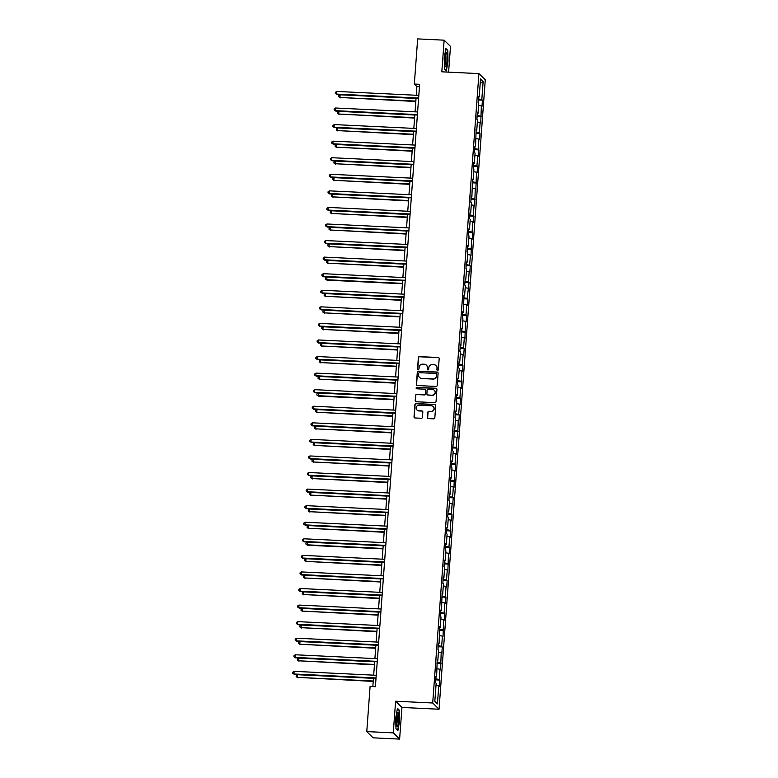 <?xml version="1.0" encoding="UTF-8"?>
<svg xmlns="http://www.w3.org/2000/svg" width="778" height="778" viewBox="0 0 778 778"><rect width="100%" height="100%" fill="white"/><g stroke="black" fill="none" stroke-linecap="round" stroke-linejoin="round"><path stroke-width="1.17" d="M437.586 370.377A0.739 0.72 -45.5 0 0 438.364 369.676L439.181 358.6A1.06 1.031 -45.5 0 0 438.218 357.51L419.488 356.616A1.06 1.031 -45.5 0 0 418.37 357.608L417.562 368.684A0.739 0.72 -45.5 0 0 418.233 369.443A0.739 0.72 -45.5 0 0 419.011 368.753L419.118 367.313A3.384 3.297 -45.5 0 1 422.697 364.143L424.253 364.221A3.384 3.297 -45.5 0 1 427.336 367.712L427.239 369.142A0.739 0.72 -45.5 0 0 427.91 369.91A0.739 0.72 -45.5 0 0 428.688 369.219L428.795 367.78A3.384 3.297 -45.5 0 1 432.374 364.61L433.93 364.678A3.384 3.297 -45.5 0 1 437.012 368.179L436.905 369.608A0.739 0.72 -45.5 0 0 437.586 370.377M427.492 417.514A1.06 1.031 -45.5 0 0 428.454 418.613L433.706 418.865A1.06 1.031 -45.5 0 0 434.824 417.874L435.729 405.571A1.06 1.031 -45.5 0 0 434.766 404.472L416.036 403.578A1.06 1.031 -45.5 0 0 414.927 404.57L414.022 416.872A1.06 1.031 -45.5 0 0 414.985 417.961L421.326 418.272A1.06 1.031 -45.5 0 0 422.444 417.28L422.833 412.009A1.06 1.031 -45.5 0 0 421.871 410.92L418.72 410.765A2.83 2.752 -45.5 0 1 416.395 406.875A2.83 2.752 -45.5 0 1 419.128 405.192L431.459 405.785A2.83 2.752 -45.5 0 1 433.793 409.675A2.83 2.752 -45.5 0 1 431.051 411.358L428.999 411.261A1.06 1.031 -45.5 0 0 427.881 412.252L427.667 417.689A1.06 1.031 -45.5 0 0 427.881 418.399M395.603 701.221L393.279 732.866L366.778 731.592L373.119 737.826L399.62 739.1L401.944 707.445L439.045 709.235L432.704 703.001L395.603 701.221L401.944 707.445M448.605 72.15L450.491 46.408L444.141 40.174L441.816 71.819L478.917 73.609L432.704 703.001M444.141 40.174L417.65 38.9L414.334 84.043L416.901 86.562L416.269 95.256M366.778 731.592L370.095 686.459L375.395 686.711L419.634 84.296L414.334 84.043M436.088 386.442A1.06 1.031 -45.5 0 0 437.207 385.45L438.111 373.148A1.06 1.031 -45.5 0 0 437.148 372.049L418.418 371.155A1.06 1.031 -45.5 0 0 417.3 372.147L416.405 384.449A1.06 1.031 -45.5 0 0 417.368 385.538L436.088 386.442M436.925 389.36L436.02 401.662A1.06 1.031 -45.5 0 1 434.902 402.654L416.172 401.749A1.06 1.031 -45.5 0 1 415.209 400.66L415.598 395.399A1.06 1.031 -45.5 0 1 416.716 394.407L424.311 394.767A1.06 1.031 -45.5 0 0 425.43 393.775L425.683 390.284A1.06 1.031 -45.5 0 0 424.72 389.195L416.814 388.806A0.739 0.72 -45.5 0 1 416.201 387.794A0.739 0.72 -45.5 0 1 416.92 387.347L435.962 388.261A1.06 1.031 -45.5 0 1 436.925 389.36M439.045 709.235L485.268 79.833L478.917 73.609M439.852 680.079L439.23 679.466L439.978 669.265L440.601 669.877L441.194 652.693L441.816 653.316L442.283 646.936L441.661 646.324L442.41 636.132L443.032 636.744L443.625 619.56L444.248 620.173L444.724 613.803L444.092 613.19L444.841 602.989L445.473 603.611L445.94 597.232L445.308 596.619L446.057 586.427L446.689 587.04L447.156 580.67L446.523 580.048L447.272 569.856L447.904 570.469L448.488 553.284L449.12 553.897L449.587 547.527L448.964 546.915L449.713 536.713L450.336 537.335L450.802 530.956L450.18 530.343L450.929 520.151L451.551 520.764L452.018 514.394L451.396 513.772L452.144 503.58L452.767 504.193L453.234 497.823L452.611 497.21L453.36 487.009L453.982 487.631L454.576 470.447L455.198 471.06L455.675 464.69L455.042 464.067L455.791 453.875L456.423 454.488L456.89 448.118L456.258 447.506L457.007 437.304L457.639 437.917L458.223 420.733L458.855 421.355L459.321 414.975L458.699 414.363L459.448 404.171L460.07 404.784L460.537 398.414L459.915 397.791L460.664 387.6L461.286 388.212L461.879 371.028L462.502 371.651L462.968 365.271L462.346 364.658L463.095 354.467L463.717 355.079L464.184 348.709L463.562 348.087L464.31 337.895L464.933 338.508L465.526 321.324L466.148 321.936L466.625 315.567L465.993 314.954L466.742 304.752L467.374 305.375L467.841 298.995L467.208 298.382L469.056 282.433L468.424 281.811L469.173 271.619L469.805 272.232L470.272 265.862L469.649 265.249L470.398 255.048L471.021 255.661L471.614 238.486L472.236 239.099L472.703 232.719L472.081 232.107L472.829 221.915L473.452 222.527L473.919 216.158L473.296 215.545L474.045 205.343L474.668 205.956L475.261 188.772L475.883 189.394L476.476 172.21L477.099 172.823L477.575 166.453L476.943 165.831L477.692 155.639L478.324 156.252L478.791 149.882L478.159 149.269L478.908 139.067L479.54 139.68L480.007 133.31L479.374 132.698L480.123 122.506L480.755 123.118L481.349 105.934L481.971 106.547L482.438 100.177L481.815 99.565L483.138 81.505L480.532 78.948L479.209 96.997L478.577 96.384L478.11 102.754L478.733 103.377L477.993 113.569L477.361 112.956L476.895 119.326L477.517 119.938L476.768 130.14L476.146 129.527L475.553 146.711L474.93 146.089L474.463 152.469L475.086 153.081L474.337 163.273L473.714 162.66L473.248 169.03L473.87 169.653L473.121 179.844L472.499 179.232L471.906 196.416L471.283 195.793L470.807 202.173L471.439 202.786L470.69 212.978L470.058 212.365L469.591 218.735L470.223 219.357L469.474 229.549L468.842 228.936L468.375 235.306L469.008 235.919L468.259 246.12L467.627 245.508L467.16 251.877L467.782 252.49L467.033 262.692L466.411 262.069L465.944 268.449L466.567 269.062L465.818 279.253L465.195 278.641L464.729 285.011L465.351 285.633L464.602 295.825L463.98 295.212L463.387 312.396L462.764 311.774L462.297 318.153L462.92 318.766L462.171 328.958L461.549 328.345L460.955 345.529L460.333 344.917L459.856 351.286L460.488 351.899L459.74 362.101L459.108 361.488L458.641 367.858L459.273 368.471L458.524 378.672L457.892 378.05L457.425 384.429L458.057 385.042L457.308 395.234L456.676 394.621L456.209 400.991L456.832 401.613L456.083 411.805L455.461 411.192L454.994 417.562L455.616 418.175L454.867 428.377L454.245 427.764L453.652 444.938L453.029 444.326L452.563 450.705L453.185 451.318L452.436 461.51L451.814 460.897L451.347 467.267L451.969 467.879L451.221 478.081L450.598 477.468L450.005 494.652L449.383 494.03L448.906 500.41L449.538 501.022L448.789 511.214L448.157 510.601L447.69 516.971L448.322 517.594L447.574 527.785L446.942 527.173L446.475 533.543L447.107 534.155L446.358 544.357L445.726 543.744L445.259 550.114L445.882 550.727L445.133 560.919L444.51 560.306L444.044 566.685L444.666 567.298L443.917 577.49L443.295 576.877L442.828 583.247L443.45 583.86L442.701 594.061L442.079 593.449L441.486 610.633L440.863 610.01L440.397 616.39L441.019 617.003L440.27 627.194L439.648 626.582L439.055 643.766L438.432 643.153L437.956 649.523L438.588 650.136L437.839 660.337L437.207 659.725L436.623 676.899L435.991 676.286L435.524 682.666L436.157 683.279L434.824 701.328L437.431 703.895L438.763 685.836L439.385 686.449L439.852 680.079L435.729 679.875M435.806 678.854L439.23 679.466M437.217 668.779L439.978 669.265M436.623 676.899L435.943 676.996M437.022 662.282L440.445 662.895M438.432 652.207L441.194 652.693M437.839 660.337L437.158 660.425M438.238 645.721L441.661 646.324M439.648 635.636L442.41 636.132M439.055 643.766L438.374 643.853M439.453 629.149L442.876 629.762M440.863 619.074L443.625 619.56M440.27 627.194L439.589 627.292M440.669 612.578L444.092 613.19M442.079 602.503L444.841 602.989M441.486 610.633L440.805 610.72M441.885 596.006L445.308 596.619M443.304 585.931L446.057 586.427M442.701 594.061L442.03 594.149M443.11 579.445L446.523 580.048M444.52 569.36L447.272 569.856M443.917 577.49L443.246 577.577M444.326 562.873L447.739 563.486M445.736 552.798L448.488 553.284M445.133 560.919L444.462 561.016M445.541 546.302L448.964 546.915M446.951 536.227L449.713 536.713M446.358 544.357L445.677 544.444M446.757 529.74L450.18 530.343M448.167 519.655L450.929 520.151M447.574 527.785L446.893 527.873M447.972 513.169L451.396 513.772M449.383 503.094L452.144 503.58M448.789 511.214L448.109 511.311M449.188 496.597L452.611 497.21M450.598 486.522L453.36 487.009M450.005 494.652L449.324 494.74M450.404 480.026L453.827 480.639M451.814 469.951L454.576 470.447M451.221 478.081L450.54 478.169M451.619 463.464L455.042 464.067M453.039 453.38L455.791 453.875M452.436 461.51L451.755 461.597M452.845 446.893L456.258 447.506M454.255 436.818L457.007 437.304M453.652 444.938L452.981 445.035M454.06 430.322L457.474 430.934M455.47 420.246L458.223 420.733M454.867 428.377L454.196 428.464M455.276 413.76L458.699 414.363M456.686 403.675L459.448 404.171M456.083 411.805L455.412 411.893M456.491 397.188L459.915 397.791M457.902 387.113L460.664 387.6M457.308 395.234L456.628 395.321M457.707 380.617L461.13 381.23M459.117 370.542L461.879 371.028M458.524 378.672L457.843 378.76M458.923 364.046L462.346 364.658M460.333 353.971L463.095 354.467M459.74 362.101L459.059 362.188M460.138 347.484L463.562 348.087M461.549 337.399L464.31 337.895M460.955 345.529L460.275 345.617M461.354 330.913L464.777 331.525M462.764 320.837L465.526 321.324M462.171 328.958L461.49 329.055M462.57 314.341L465.993 314.954M463.989 304.266L466.742 304.752M463.387 312.396L462.706 312.484M463.795 297.779L467.208 298.382M465.205 287.695L467.957 288.191M464.602 295.825L463.931 295.912M465.011 281.208L468.424 281.811M466.421 271.123L469.173 271.619M465.818 279.253L465.147 279.341M466.226 264.637L469.649 265.249M467.636 254.562L470.398 255.048M467.033 262.692L466.362 262.779M467.442 248.065L470.865 248.678M468.852 237.99L471.614 238.486M468.259 246.12L467.578 246.208M468.657 231.504L472.081 232.107M470.068 221.419L472.829 221.915M469.474 229.549L468.794 229.636M469.873 214.932L473.296 215.545M471.283 204.857L474.045 205.343M470.69 212.978L470.009 213.075M471.089 198.361L474.512 198.974M472.499 188.286L475.261 188.772M471.906 196.416L471.225 196.503M472.304 181.799L475.728 182.402M473.714 171.714L476.476 172.21M473.121 179.844L472.441 179.932M473.52 165.228L476.943 165.831M474.94 155.143L477.692 155.639M474.337 163.273L473.656 163.361M474.745 148.656L478.159 149.269M476.155 138.581L478.908 139.067M475.553 146.711L474.881 146.799M475.961 132.085L479.374 132.698M477.371 122.01L480.123 122.506M476.768 130.14L476.097 130.227M477.177 115.523L480.6 116.126M478.587 105.438L481.349 105.934M477.993 113.569L477.313 113.656M478.392 98.952L481.815 99.565M480.201 83.392L483.138 81.505M479.209 96.997L478.528 97.094M393.279 732.866L399.62 739.1M416.045 98.31L415.053 111.828M414.83 114.881L413.828 128.399M413.604 131.453L412.612 144.961M412.389 148.014L411.397 161.532M411.173 164.586L410.181 178.104M409.957 181.157L408.965 194.675M408.742 197.729L407.75 211.237M407.526 214.29L406.534 227.808M406.311 230.862L405.319 244.38M405.095 247.433L404.103 260.941M403.87 263.995L402.878 277.513M402.654 280.566L401.662 294.084M401.438 297.138L400.446 310.655M400.223 313.709L399.231 327.217M399.007 330.271L398.015 343.788M397.791 346.842L396.799 360.36M396.576 363.414L395.584 376.922M395.36 379.975L394.368 393.493M394.145 396.547L393.153 410.064M392.919 413.118L391.927 426.636M391.704 429.689L390.712 443.197M390.488 446.251L389.496 459.769M389.272 462.822L388.28 476.34M388.057 479.394L387.065 492.902M386.841 495.956L385.849 509.473M385.625 512.527L384.633 526.045M384.41 529.098L383.418 542.616M383.194 545.67L382.202 559.178M381.969 562.231L380.977 575.749M380.753 578.803L379.761 592.321M379.538 595.374L378.546 608.882M378.322 611.946L377.33 625.454M377.106 628.507L376.114 642.025M375.891 645.079L374.899 658.596M374.675 661.65L373.683 675.158M373.459 678.212L372.837 686.595M434.853 701.017L437.431 703.895M436.001 685.34L438.763 685.836M419.459 86.689L416.901 86.562M478.314 99.973L482.438 100.177M477.099 116.544L481.222 116.739M475.883 133.116L480.007 133.31M474.668 149.687L478.791 149.882M473.452 166.249L477.575 166.453M472.236 182.82L476.35 183.015M471.011 199.392L475.134 199.586M469.795 215.953L473.919 216.158M468.58 232.525L472.703 232.719M467.364 249.096L471.487 249.291M466.148 265.668L470.272 265.862M464.933 282.229L469.056 282.433M463.717 298.801L467.841 298.995M462.502 315.372L466.625 315.567M461.286 331.934L465.4 332.138M460.061 348.505L464.184 348.709M458.845 365.077L462.968 365.271M457.629 381.648L461.753 381.842M456.414 398.21L460.537 398.414M455.198 414.781L459.321 414.975M453.982 431.352L458.106 431.547M452.767 447.914L456.89 448.118M451.551 464.485L455.675 464.69M450.336 481.057L454.449 481.251M449.11 497.628L453.234 497.823M447.895 514.19L452.018 514.394M446.679 530.761L450.802 530.956M445.463 547.333L449.587 547.527M444.248 563.894L448.371 564.099M443.032 580.466L447.156 580.67M441.816 597.037L445.94 597.232M440.601 613.609L444.724 613.803M439.385 630.17L443.499 630.375M438.16 646.742L442.283 646.936M436.944 663.313L441.068 663.508M444.199 57.873L444.403 69.057L446.309 70.934L448.021 61.627L447.817 50.444L445.911 48.567L444.199 57.873M397.859 730.707L399.571 721.4L399.367 710.207L397.451 708.34L395.749 717.647L395.953 728.83L397.859 730.707M447.243 50.414L447.817 50.444M398.793 710.188L399.367 710.207M437.217 370.25A0.739 0.72 -45.5 0 1 437.08 369.774L437.187 368.344A3.384 3.297 -45.5 0 0 436.137 365.689M426.461 365.222A3.384 3.297 -45.5 0 1 427.511 367.877L427.404 369.317A0.739 0.72 -45.5 0 0 427.54 369.783M438.957 357.89A1.06 1.031 -45.5 0 0 438.384 357.676L419.663 356.781A1.06 1.031 -45.5 0 0 418.545 357.773L417.728 368.85A0.739 0.72 -45.5 0 0 417.864 369.317M437.897 372.429A1.06 1.031 -45.5 0 0 437.324 372.224L418.593 371.32A1.06 1.031 -45.5 0 0 417.475 372.312L416.57 384.614A1.06 1.031 -45.5 0 0 416.794 385.334M436.575 374.228A0.739 0.72 -45.5 0 0 435.894 373.459L419.459 372.672A0.739 0.72 -45.5 0 0 418.681 373.362L418.564 374.879A3.384 3.297 -45.5 0 0 421.647 378.371L432.889 378.915A3.384 3.297 -45.5 0 0 436.458 375.735L436.74 374.393A0.739 0.72 -45.5 0 0 436.439 373.751M419.614 377.534A3.384 3.297 -45.5 0 0 421.822 378.536L421.647 378.371M436.74 374.393L436.633 375.9A3.384 3.297 -45.5 0 1 433.054 379.081L421.822 378.536M425.459 389.564A1.06 1.031 -45.5 0 1 425.858 390.449L425.595 393.94A1.06 1.031 -45.5 0 1 424.477 394.932L416.882 394.572A1.06 1.031 -45.5 0 0 415.763 395.564L415.384 400.826A1.06 1.031 -45.5 0 0 415.598 401.545M436.701 388.64A1.06 1.031 -45.5 0 0 436.127 388.436L417.086 387.522A0.739 0.72 -45.5 0 0 416.444 388.689M432.189 395.146A2.83 2.752 -45.5 0 0 434.377 390.342A2.83 2.752 -45.5 0 0 432.597 389.564L428.26 389.36A1.06 1.031 -45.5 0 0 427.141 390.352L426.879 393.843A1.06 1.031 -45.5 0 0 427.842 394.942L432.364 395.312A2.83 2.752 -45.5 0 0 434.455 390.43M427.278 394.728A1.06 1.031 -45.5 0 0 428.017 395.107L427.842 394.942M432.364 395.312L428.017 395.107M433.317 406.641A2.83 2.752 -45.5 0 1 431.226 411.523L429.164 411.426A1.06 1.031 -45.5 0 0 428.056 412.418L427.667 417.689M417.037 410.074A2.83 2.752 -45.5 0 0 418.895 410.94L418.72 410.765M422.61 411.299A1.06 1.031 -45.5 0 0 422.046 411.085L418.895 410.94M435.515 404.852A1.06 1.031 -45.5 0 0 434.941 404.648L416.211 403.743A1.06 1.031 -45.5 0 0 415.092 404.735L414.188 417.037A1.06 1.031 -45.5 0 0 414.411 417.757M416.036 98.446L340.132 94.809L339.937 97.464L415.812 101.5M340.365 97.882L338.751 96.725L339.937 97.464L415.841 101.101M338.751 96.725L338.829 95.665L340.132 94.809M418.622 98.038L336.514 94.089L336.709 91.434L418.817 95.383M418.593 98.436L336.942 94.517L335.318 93.36L335.396 92.29L336.709 91.434M336.942 94.517L335.318 93.36M444.899 65.167A7.002 1.177 92.7 0 0 445.23 66.402A7.002 1.177 92.7 0 0 446.786 63.057A7.002 1.177 92.7 0 0 446.893 54.304A7.002 1.177 92.7 0 0 445.872 53.05A7.002 1.177 92.7 0 0 444.802 58.389A7.002 1.177 92.7 0 0 444.899 65.167M444.86 64.885A5.3 0.895 92.7 0 0 445.736 60.976A5.3 0.895 92.7 0 0 445.687 55.578A5.3 0.895 92.7 0 0 445.356 54.518M445.823 49.024L447.554 50.716L447.749 61.559L446.095 70.584L444.394 68.911M398.56 720.603A7.002 1.177 92.7 0 0 397.422 712.823A7.002 1.177 92.7 0 0 396.333 718.415A7.002 1.177 92.7 0 0 396.78 726.175A7.002 1.177 92.7 0 0 398.56 720.603M396.41 724.658A5.3 0.895 92.7 0 0 397.325 720.292A5.3 0.895 92.7 0 0 396.906 714.292M397.373 708.797L399.104 710.489L399.299 721.332L397.646 730.347L395.944 728.685M414.81 115.018L338.916 111.371L338.722 114.026L414.586 118.071M339.15 114.454L337.535 113.296L338.722 114.026L414.616 117.672M337.535 113.296L337.613 112.227L338.916 111.371M413.595 131.589L337.701 127.942L337.506 130.597L413.371 134.643M337.934 131.015L336.32 129.858L337.506 130.597L413.4 134.244M336.32 129.858L336.397 128.798L337.701 127.942M417.407 114.609L335.299 110.661L335.493 108.006L417.601 111.954M417.378 115.008L335.726 111.079L334.102 109.922L334.18 108.862L335.493 108.006M335.726 111.079L334.102 109.922M416.191 131.171L334.073 127.232L334.277 124.577L416.386 128.516M416.162 131.57L334.511 127.65L332.887 126.493L332.965 125.433L334.277 124.577M334.511 127.65L332.887 126.493M412.379 148.16L336.485 144.513L336.291 147.168L412.155 151.214M336.718 147.587L335.104 146.429L336.291 147.168L412.184 150.815M335.104 146.429L335.182 145.369L336.485 144.513M411.163 164.722L335.269 161.075L335.075 163.73L410.94 167.776M335.503 164.158L333.888 163.001L335.075 163.73L410.969 167.377M333.888 163.001L333.966 161.941L335.269 161.075M409.948 181.293L334.054 177.647L333.859 180.302L409.724 184.347M334.287 180.72L332.663 179.562L333.859 180.302L409.753 183.948M332.663 179.562L332.741 178.502L334.054 177.647M414.975 147.742L332.858 143.794L333.052 141.139L415.17 145.087M414.946 148.141L333.285 144.222L331.671 143.064L331.749 142.004L333.052 141.139M333.285 144.222L331.671 143.064M413.76 164.314L331.642 160.365L331.836 157.71L413.954 161.659M413.731 164.712L332.07 160.783L330.456 159.626L330.533 158.566L331.836 157.71M332.07 160.783L330.456 159.626M412.534 180.875L330.426 176.937L330.621 174.282L412.729 178.22M412.505 181.274L330.854 177.355L329.24 176.198L329.318 175.138L330.621 174.282M330.854 177.355L329.24 176.198M408.732 197.865L332.838 194.218L332.644 196.873L408.508 200.918M333.072 197.291L331.447 196.134L332.644 196.873L408.538 200.52M331.447 196.134L331.525 195.074L332.838 194.218M411.319 197.447L329.211 193.508L329.405 190.853L411.513 194.792M411.29 197.845L329.639 193.926L328.024 192.769L328.102 191.709L329.405 190.853M329.639 193.926L328.024 192.769M407.516 214.427L331.623 210.789L331.428 213.444L407.293 217.48M331.856 213.862L330.232 212.705L331.428 213.444L407.322 217.081M330.232 212.705L330.31 211.645L331.623 210.789M410.103 214.018L327.995 210.07L328.19 207.415L410.298 211.363M410.074 214.417L328.423 210.498L326.799 209.34L326.886 208.271L328.19 207.415M328.423 210.498L326.799 209.34M406.301 230.998L330.407 227.351L330.212 230.006L406.077 234.052M330.64 230.434L329.016 229.277L330.212 230.006L406.106 233.653M329.016 229.277L329.094 228.207L330.407 227.351M408.888 230.589L326.779 226.641L326.974 223.986L409.082 227.935M408.858 230.988L327.207 227.059L325.583 225.902L325.661 224.842L326.974 223.986M327.207 227.059L325.583 225.902M405.085 247.569L329.182 243.922L328.987 246.577L404.861 250.623M329.415 246.996L327.801 245.838L328.987 246.577L404.891 250.224M327.801 245.838L327.878 244.778L329.182 243.922M407.672 247.151L325.564 243.213L325.758 240.558L407.866 244.496M407.643 247.55L325.992 243.631L324.368 242.473L324.445 241.413L325.758 240.558M325.992 243.631L324.368 242.473M403.86 264.141L327.966 260.494L327.771 263.149L403.636 267.194M328.199 263.567L326.585 262.41L327.771 263.149L403.665 266.796M326.585 262.41L326.663 261.35L327.966 260.494M406.456 263.723L324.348 259.774L324.543 257.119L406.651 261.068M406.427 264.121L324.776 260.202L323.152 259.045L323.23 257.985L324.543 257.119M324.776 260.202L323.152 259.045M402.644 280.702L326.75 277.056L326.984 280.138L402.421 283.756M326.984 280.138L325.369 278.981L326.556 279.72L402.45 283.357M325.369 278.981L325.447 277.921L326.75 277.056M405.241 280.294L323.123 276.346L323.327 273.691L405.435 277.639M405.212 280.693L323.56 276.774L321.936 275.606L322.014 274.546L323.327 273.691M323.56 276.774L321.936 275.606M401.429 297.274L325.535 293.627L325.34 296.282L401.205 300.327M325.768 296.71L324.154 295.552L325.34 296.282L401.234 299.929M324.154 295.552L324.231 294.483L325.535 293.627M404.025 296.856L321.907 292.917L322.102 290.262L404.22 294.201M403.996 297.254L322.335 293.335L320.721 292.178L320.799 291.118L322.102 290.262M322.335 293.335L320.721 292.178M400.213 313.845L324.319 310.198L324.125 312.853L399.989 316.899M324.552 313.271L322.928 312.114L324.125 312.853L400.018 316.5M322.928 312.114L323.016 311.054L324.319 310.198M402.81 313.427L320.692 309.488L320.886 306.833L403.004 310.772M402.78 313.826L321.12 309.907L319.505 308.749L319.583 307.689L320.886 306.833M321.12 309.907L319.505 308.749M398.997 330.407L323.103 326.77L322.909 329.425L398.774 333.47M323.337 329.843L321.713 328.686L322.909 329.425L398.803 333.062M321.713 328.686L321.791 327.626L323.103 326.77M401.584 329.998L319.476 326.05L319.67 323.395L401.779 327.344M401.555 330.397L319.904 326.478L318.29 325.321L318.367 324.251L319.67 323.395M319.904 326.478L318.29 325.321M397.782 346.978L321.888 343.331L321.693 345.986L397.558 350.032M322.121 346.414L320.497 345.257L321.693 345.986L397.587 349.633M320.497 345.257L320.575 344.187L321.888 343.331M400.369 346.57L318.26 342.621L318.455 339.967L400.563 343.915M400.339 346.969L318.688 343.04L317.074 341.882L317.152 340.822L318.455 339.967M318.688 343.04L317.074 341.882M396.566 363.55L320.672 359.903L320.478 362.558L396.342 366.603M320.906 362.976L319.281 361.819L320.478 362.558L396.372 366.205M319.281 361.819L319.359 360.759L320.672 359.903M399.153 363.132L317.045 359.193L317.239 356.538L399.347 360.477M399.124 363.53L317.473 359.611L315.849 358.454L315.926 357.394L317.239 356.538M317.473 359.611L315.849 358.454M395.35 380.121L319.457 376.474L319.252 379.129L395.127 383.175M319.69 379.547L318.066 378.39L319.252 379.129L395.156 382.776M318.066 378.39L318.144 377.33L319.457 376.474M397.937 379.703L315.829 375.764L316.024 373.1L398.132 377.048M397.908 380.102L316.257 376.182L314.633 375.025L314.711 373.965L316.024 373.1M316.257 376.182L314.633 375.025M394.135 396.683L318.231 393.046L318.465 396.119L393.901 399.736M318.465 396.119L316.85 394.961L318.037 395.701L393.94 399.338M316.85 394.961L316.928 393.901L318.231 393.046M396.722 396.274L314.613 392.326L314.808 389.671L396.916 393.619M396.692 396.673L315.041 392.754L313.417 391.597L313.495 390.527L314.808 389.671M315.041 392.754L313.417 391.597M392.909 413.254L317.016 409.607L316.821 412.262L392.686 416.308M317.249 412.69L315.635 411.533L316.821 412.262L392.715 415.909M315.635 411.533L315.712 410.463L317.016 409.607M395.506 412.836L313.398 408.897L313.592 406.242L395.701 410.181M395.477 413.244L313.826 409.316L312.202 408.158L312.279 407.098L313.592 406.242M313.826 409.316L312.202 408.158M391.694 429.826L315.8 426.179L315.605 428.834L391.47 432.879M316.033 429.252L314.419 428.094L315.605 428.834L391.499 432.48M314.419 428.094L314.497 427.034L315.8 426.179M394.29 429.407L312.173 425.469L312.377 422.814L394.485 426.752M394.261 429.806L312.61 425.887L310.986 424.73L311.064 423.67L312.377 422.814M312.61 425.887L310.986 424.73M390.478 446.387L314.584 442.75L314.39 445.405L390.255 449.451M314.818 445.823L313.203 444.666L314.39 445.405L390.284 449.052M313.203 444.666L313.281 443.606L314.584 442.75M393.075 445.979L310.957 442.03L311.151 439.376L393.269 443.324M393.046 446.377L311.385 442.458L309.77 441.301L309.848 440.231L311.151 439.376M311.385 442.458L309.77 441.301M389.263 462.959L313.369 459.312L313.174 461.967L389.039 466.012M313.602 462.395L311.978 461.237L313.174 461.967L389.068 465.614M311.978 461.237L312.056 460.168L313.369 459.312M391.859 462.55L309.741 458.602L309.936 455.947L392.054 459.895M391.83 462.949L310.169 459.02L308.555 457.863L308.633 456.803L309.936 455.947M310.169 459.02L308.555 457.863M388.047 479.53L312.153 475.883L311.959 478.538L387.823 482.584M312.386 478.956L310.762 477.799L311.959 478.538L387.852 482.185M310.762 477.799L310.84 476.739L312.153 475.883M390.634 479.112L308.526 475.173L308.72 472.518L390.828 476.457M390.605 479.511L308.954 475.591L307.339 474.434L307.417 473.374L308.72 472.518M308.954 475.591L307.339 474.434M386.831 496.101L310.937 492.455L310.743 495.109L386.608 499.155M311.171 495.528L309.547 494.37L310.743 495.109L386.637 498.756M309.547 494.37L309.625 493.31L310.937 492.455M389.418 495.683L307.31 491.745L307.505 489.09L389.613 493.028M389.389 496.082L307.738 492.163L306.124 491.006L306.201 489.946L307.505 489.09M307.738 492.163L306.124 491.006M385.616 512.663L309.722 509.026L309.527 511.681L385.392 515.717M309.955 512.099L308.331 510.942L309.527 511.681L385.421 515.318M308.331 510.942L308.409 509.882L309.722 509.026M388.203 512.255L306.094 508.306L306.289 505.651L388.397 509.6M388.173 512.653L306.522 508.734L304.898 507.577L304.976 506.507L306.289 505.651M306.522 508.734L304.898 507.577M384.4 529.235L308.506 525.588L308.302 528.243L384.176 532.288M308.74 528.67L307.115 527.513L308.302 528.243L384.206 531.889M307.115 527.513L307.193 526.443L308.506 525.588M386.987 528.816L304.879 524.878L305.073 522.223L387.181 526.161M386.958 529.225L305.307 525.296L303.683 524.139L303.76 523.079L305.073 522.223M305.307 525.296L303.683 524.139M383.184 545.806L307.281 542.159L307.514 545.232L382.951 548.86M307.514 545.232L305.9 544.075L307.086 544.814L382.98 548.461M305.9 544.075L305.978 543.015L307.281 542.159M385.771 545.388L303.663 541.449L303.858 538.794L385.966 542.733M385.742 545.786L304.091 541.867L302.467 540.71L302.545 539.65L303.858 538.794M304.091 541.867L302.467 540.71M381.959 562.368L306.065 558.73L305.871 561.385L381.735 565.431M306.299 561.804L304.684 560.646L305.871 561.385L381.765 565.032M304.684 560.646L304.762 559.586L306.065 558.73M384.556 561.959L302.447 558.011L302.642 555.356L384.75 559.304M384.526 562.358L302.875 558.439L301.251 557.281L301.329 556.212L302.642 555.356M302.875 558.439L301.251 557.281M380.743 578.939L304.85 575.292L304.655 577.947L380.52 581.993M305.083 578.375L303.469 577.218L304.655 577.947L380.549 581.594M303.469 577.218L303.546 576.148L304.85 575.292M383.34 578.531L301.222 574.582L301.417 571.927L383.535 575.876M383.311 578.929L301.66 575L300.036 573.843L300.114 572.783L301.417 571.927M301.66 575L300.036 573.843M379.528 595.51L303.634 591.864L303.439 594.518L379.304 598.564M303.867 594.937L302.253 593.779L303.439 594.518L379.333 598.165M302.253 593.779L302.331 592.719L303.634 591.864M382.124 595.092L300.007 591.154L300.201 588.499L382.319 592.437M382.095 595.491L300.434 591.572L298.82 590.414L298.898 589.354L300.201 588.499M300.434 591.572L298.82 590.414M378.312 612.082L302.418 608.435L302.224 611.09L378.089 615.135M302.652 611.508L301.028 610.351L302.224 611.09L378.118 614.737M301.028 610.351L301.105 609.291L302.418 608.435M380.909 611.664L298.791 607.725L298.985 605.07L381.103 609.009M380.87 612.062L299.219 608.143L297.604 606.986L297.682 605.926L298.985 605.07M299.219 608.143L297.604 606.986M377.097 628.643L301.203 625.006L301.008 627.661L376.873 631.697M301.436 628.079L299.812 626.922L301.008 627.661L376.902 631.298M299.812 626.922L299.89 625.862L301.203 625.006M379.683 628.235L297.575 624.287L297.77 621.632L379.878 625.58M379.654 628.634L298.003 624.715L296.389 623.557L296.467 622.488L297.77 621.632M298.003 624.715L296.389 623.557M375.881 645.215L299.987 641.568L299.793 644.223L375.657 648.269M300.22 644.651L298.596 643.494L299.793 644.223L375.686 647.87M298.596 643.494L298.674 642.424L299.987 641.568M378.468 644.806L296.36 640.858L296.554 638.203L378.662 642.142M378.439 645.205L296.788 641.276L295.173 640.119L295.251 639.059L296.554 638.203M296.788 641.276L295.173 640.119M374.665 661.786L298.771 658.139L298.577 660.794L374.442 664.84M299.005 661.212L297.381 660.055L298.577 660.794L374.471 664.441M297.381 660.055L297.459 658.995L298.771 658.139M377.252 661.368L295.144 657.429L295.339 654.775L377.447 658.713M377.223 661.767L295.572 657.848L293.948 656.69L294.026 655.63L295.339 654.775M295.572 657.848L293.948 656.69M373.45 678.358L297.556 674.711L297.352 677.366L373.226 681.411M297.789 677.784L296.165 676.627L297.352 677.366L373.255 681.013M296.165 676.627L296.243 675.567L297.556 674.711M376.037 677.939L293.928 673.991L294.123 671.336L376.231 675.285M376.007 678.338L294.356 674.419L292.732 673.262L292.81 672.192L294.123 671.336M294.356 674.419L292.732 673.262"/></g></svg>
